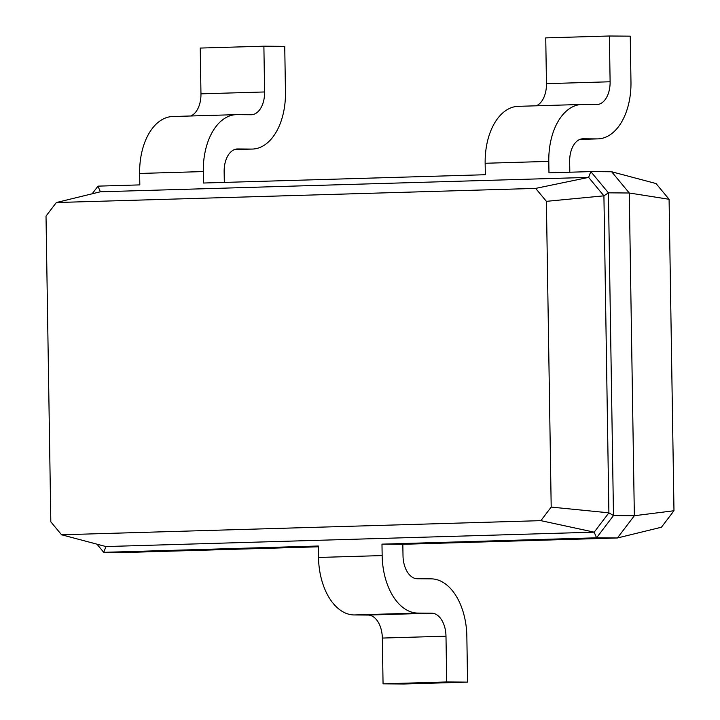 <?xml version="1.0" encoding="UTF-8"?>
<svg xmlns="http://www.w3.org/2000/svg" width="720" height="720" viewBox="0 0 720 720"><rect width="100%" height="100%" fill="white"/><g stroke="black" fill="none" stroke-linecap="round" stroke-linejoin="round"><path stroke-width="1.08" d="M669.087 199.278L629.271 193.005L611.658 171.765L656.028 183.537L669.087 199.278L673.983 510.741L634.347 515.727L617.409 537.975L402.831 544.302L381.978 544.14L596.556 537.813L594.189 532.161L105.93 546.552L61.56 534.78L50.823 521.838L46.017 216.099L56.34 202.536L535.653 188.397L546.39 201.339L551.196 507.087L540.873 520.65L61.56 534.78M611.658 171.765L590.796 171.603L608.418 192.834L629.271 193.005L634.347 515.727L613.485 515.556L596.556 537.813L617.409 537.975L661.428 527.229L673.983 510.741M569.817 172.224L569.655 161.559A22.896 13.896 -91.7 0 1 582.885 138.78A22.896 13.896 -91.7 0 1 583.2 138.78L597.105 138.888A57.24 34.749 88.3 0 0 597.888 138.879A57.24 34.749 88.3 0 0 630.972 81.936L630.252 36.162L609.39 36L610.11 81.774A22.896 13.896 -91.7 0 1 596.88 104.553A22.896 13.896 -91.7 0 1 596.565 104.553L582.66 104.445A57.24 34.749 88.3 0 0 581.868 104.454A57.24 34.749 88.3 0 0 548.793 161.388L548.973 172.836L590.796 171.603L588.618 177.39L603.918 195.831L608.418 192.834L613.485 515.556L608.895 512.829L594.189 532.161L540.873 520.65M318.339 546.795L124.605 552.51L103.752 552.339L96.975 544.176M546.39 201.339L603.918 195.831L608.895 512.829L551.196 507.087M402.831 544.302L403.011 555.75A22.896 13.896 88.3 0 0 417.276 578.745L431.181 578.853A57.24 34.749 -91.7 0 1 466.848 636.345L467.559 682.119L403.92 684L383.058 683.838L382.338 638.064A22.896 13.896 88.3 0 0 368.073 615.06L354.168 614.952A57.24 34.749 -91.7 0 1 318.51 557.46L318.33 546.012L103.752 552.339L105.93 546.552M92.178 193.788L98.001 186.138L139.824 184.896L139.644 173.457L203.292 171.576L203.472 183.024L485.334 174.717L485.154 163.269L548.793 161.388M224.316 182.412L224.145 171.747A22.896 13.896 -91.7 0 1 237.375 148.968A22.896 13.896 -91.7 0 1 237.69 148.968L251.595 149.076A57.24 34.749 88.3 0 0 252.387 149.067A57.24 34.749 88.3 0 0 285.462 92.124L284.742 46.35L263.889 46.188L264.6 91.962A22.896 13.896 -91.7 0 1 251.37 114.741A22.896 13.896 -91.7 0 1 251.055 114.741L237.15 114.633A57.24 34.749 88.3 0 0 236.367 114.642A57.24 34.749 88.3 0 0 203.292 171.576M467.559 682.119L446.706 681.957L445.986 636.183A22.896 13.896 88.3 0 0 431.721 613.188L417.816 613.08A57.24 34.749 -91.7 0 1 382.158 555.579L381.978 544.14M98.001 186.138L100.359 191.79L588.618 177.39L535.653 188.397M263.889 46.188L200.241 48.06L200.961 93.843A22.896 13.896 -91.7 0 1 190.71 115.992M236.367 114.642L172.719 116.514A57.24 34.749 88.3 0 0 139.644 173.457M609.39 36L545.742 37.881L546.462 83.655A22.896 13.896 -91.7 0 1 536.22 105.804M581.868 104.454L518.229 106.335A57.24 34.749 88.3 0 0 485.154 163.269M446.706 681.957L383.058 683.838M100.359 191.79L56.34 202.536M237.06 148.986L237.69 148.968M582.57 138.798L583.2 138.78M382.158 555.579L318.51 557.46M417.816 613.08L354.168 614.952M431.721 613.188L368.073 615.06M445.986 636.183L382.338 638.064M200.961 93.843L264.6 91.962M234.432 149.58L251.595 149.076M546.462 83.655L610.11 81.774M579.942 139.392L597.105 138.888M252.387 149.067L234.396 149.598M597.888 138.879L579.897 139.41"/></g></svg>
